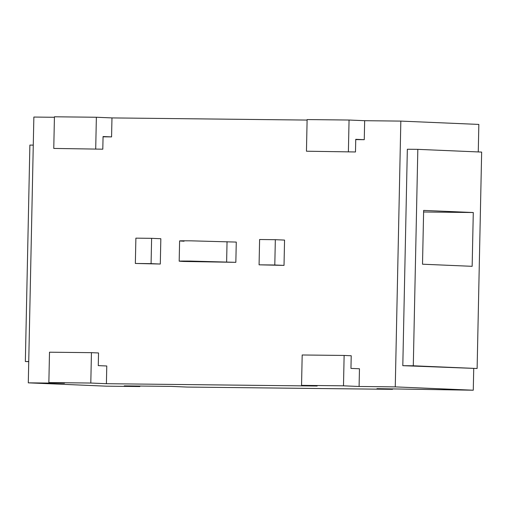 <?xml version="1.0" encoding="UTF-8"?>
<svg xmlns="http://www.w3.org/2000/svg" width="507" height="507" viewBox="0 0 507 507"><rect width="100%" height="100%" fill="white"/><g stroke="black" fill="none" stroke-linecap="round" stroke-linejoin="round"><path stroke-width="0.76" d="M259.603 239.513L275.333 239.691L274.8 265.003L259.077 264.825L259.603 239.513M275.333 239.691L284.554 240.084L284.021 265.395L259.077 264.825M284.021 265.395L274.8 265.003M183.635 261.466L235.844 262.334L190.594 261.08C178.553 260.978 176.24 261.105 183.635 261.466L179.18 261.156L179.605 240.907M184.06 241.218C176.658 240.857 178.977 240.73 191.019 240.831L236.268 242.08L235.844 262.334M151.08 263.64L135.35 263.463L135.882 238.151L151.612 238.328L151.08 263.64L160.301 264.033L135.35 263.463M151.612 238.328L160.833 238.721L160.301 264.033M33.272 145.122L29.881 145.084L25.35 361.516L28.734 361.662M28.741 361.554L25.35 361.516M392.551 388.831L392.538 389.325L376.935 388.66L473.272 390.213L473.728 368.469M473.284 212.528L472.156 266.321L422.515 264.204L423.643 210.411L473.284 212.528L423.611 211.983M417.825 149.356L481.65 152.081L477.119 368.507L413.294 365.788L417.825 149.356L407.343 149.242L402.805 365.674L413.294 365.788M402.805 365.674L477.119 368.507M478.266 151.935L478.842 124.424L400.834 121.097L395.264 386.885L359.089 386.486L343.493 385.821L301.551 385.358L317.154 386.023L106.407 383.704L90.804 383.038L48.862 382.576L49.502 352.2L91.437 352.663L90.804 383.038M473.272 390.213L395.264 386.885M355.483 151.973L306.456 151.213L355.483 151.973L355.749 139.317L364.26 139.685L355.743 139.59M306.456 151.213L307.115 119.57L349.057 120.032L348.391 151.675M349.057 120.032L364.66 120.698L364.26 139.685M102.801 149.191L53.767 148.431L102.801 149.191L103.067 136.535L111.572 136.903L103.06 136.808M53.767 148.431L54.433 116.787L96.368 117.25L95.709 148.893M96.368 117.25L111.971 117.916L111.572 136.903M111.971 117.916L307.109 120.064M364.66 120.698L400.834 121.097M139.862 386.049L139.85 386.543L106.299 386.169L28.291 382.842L33.861 117.054L54.42 117.282M139.85 386.543L124.253 385.878L171.436 386.397L187.032 387.063L392.538 389.325M106.407 383.704L106.774 365.984L98.269 365.623L98.529 352.967L91.437 352.663M48.862 382.576L64.465 383.241L28.291 382.842M359.089 386.486L359.463 368.766L350.952 368.405L351.218 355.749L344.126 355.445L343.493 385.821M301.551 385.358L302.185 354.982L344.126 355.445M227.047 241.687L226.623 261.942"/></g></svg>
